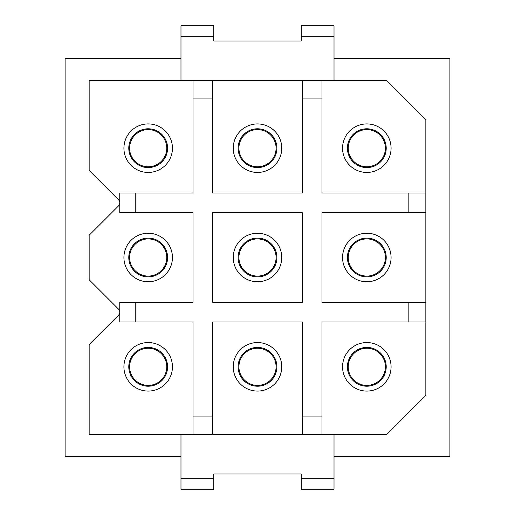 <?xml version="1.0" encoding="UTF-8"?>
<svg xmlns="http://www.w3.org/2000/svg" width="515" height="515" viewBox="0 0 515 515"><rect width="100%" height="100%" fill="white"/><g stroke="black" fill="none" stroke-linecap="round" stroke-linejoin="round"><path stroke-width="0.77" d="M135.245 302.318L135.245 321.997L119.763 321.997L119.763 302.318L193.003 302.318L193.003 212.682L135.245 212.682L135.245 193.003L193.003 193.003L193.003 98.082L212.682 98.082L212.682 193.003L302.318 193.003L302.318 98.082L321.997 98.082L321.997 193.003L425.847 193.003L425.847 119.763L386.495 80.411L212.682 80.411L212.682 98.082M135.245 321.997L193.003 321.997L193.003 416.918L212.682 416.918L212.682 434.589L386.495 434.589L425.847 395.237L425.847 193.003L425.847 395.237M212.682 302.318L302.318 302.318L302.318 212.682L212.682 212.682L212.682 302.318M212.682 416.918L212.682 321.997L302.318 321.997L302.318 416.918L321.997 416.918L321.997 434.589M193.003 98.082L193.003 80.411L212.682 80.411M193.003 80.411L89.153 80.411L89.153 170.42L118.482 199.749A4.371 4.371 0 0 1 118.482 205.936L89.153 235.258L89.153 279.735L118.482 309.064A4.371 4.371 0 0 1 118.482 315.251L89.153 344.58L89.153 434.589L212.682 434.589M245.867 278.789A24.263 24.263 0 0 0 278.789 269.133A24.263 24.263 0 0 0 269.133 236.211A24.263 24.263 0 0 0 236.211 245.867A24.263 24.263 0 0 0 245.867 278.789M245.867 169.474A24.263 24.263 0 0 0 278.789 159.817A24.263 24.263 0 0 0 269.133 126.89A24.263 24.263 0 0 0 236.211 136.552A24.263 24.263 0 0 0 245.867 169.474M180.977 58.543L65.102 58.543L65.102 456.457L180.977 456.457M334.023 456.457L449.898 456.457L449.898 58.543L334.023 58.543M136.552 278.789A24.263 24.263 0 0 0 169.474 269.133A24.263 24.263 0 0 0 159.817 236.211A24.263 24.263 0 0 0 126.89 245.867A24.263 24.263 0 0 0 136.552 278.789M136.552 169.474A24.263 24.263 0 0 0 169.474 159.817A24.263 24.263 0 0 0 159.817 126.89A24.263 24.263 0 0 0 126.89 136.552A24.263 24.263 0 0 0 136.552 169.474M321.997 80.411L321.997 98.082M302.318 80.411L302.318 98.082M355.183 278.789A24.263 24.263 0 0 0 388.11 269.133A24.263 24.263 0 0 0 378.448 236.211A24.263 24.263 0 0 0 345.526 245.867A24.263 24.263 0 0 0 355.183 278.789M355.183 169.474A24.263 24.263 0 0 0 388.11 159.817A24.263 24.263 0 0 0 378.448 126.89A24.263 24.263 0 0 0 345.526 136.552A24.263 24.263 0 0 0 355.183 169.474M408.17 193.003L408.17 212.682L321.997 212.682L321.997 302.318L425.847 302.318M355.183 388.11A24.263 24.263 0 0 0 388.11 378.448A24.263 24.263 0 0 0 378.448 345.526A24.263 24.263 0 0 0 345.526 355.183A24.263 24.263 0 0 0 355.183 388.11M136.552 388.11A24.263 24.263 0 0 0 169.474 378.448A24.263 24.263 0 0 0 159.817 345.526A24.263 24.263 0 0 0 126.89 355.183A24.263 24.263 0 0 0 136.552 388.11M302.318 416.918L302.318 434.589M245.867 388.11A24.263 24.263 0 0 0 278.789 378.448A24.263 24.263 0 0 0 269.133 345.526A24.263 24.263 0 0 0 236.211 355.183A24.263 24.263 0 0 0 245.867 388.11M193.003 416.918L193.003 434.589M408.17 302.318L408.17 321.997L321.997 321.997L321.997 416.918M408.17 321.997L425.841 321.997M135.245 212.682L119.763 212.682L119.763 193.003L135.245 193.003M408.17 212.682L425.841 212.682M138.883 383.842A19.403 19.403 0 0 0 165.212 376.117A19.403 19.403 0 0 0 157.487 349.788A19.403 19.403 0 0 0 131.158 357.513A19.403 19.403 0 0 0 138.883 383.842M248.198 383.842A19.403 19.403 0 0 0 274.527 376.117A19.403 19.403 0 0 0 266.802 349.788A19.403 19.403 0 0 0 240.473 357.513A19.403 19.403 0 0 0 248.198 383.842M357.513 383.842A19.403 19.403 0 0 0 383.842 376.117A19.403 19.403 0 0 0 376.117 349.788A19.403 19.403 0 0 0 349.788 357.513A19.403 19.403 0 0 0 357.513 383.842M138.883 274.527A19.403 19.403 0 0 0 165.212 266.802A19.403 19.403 0 0 0 157.487 240.473A19.403 19.403 0 0 0 131.158 248.198A19.403 19.403 0 0 0 138.883 274.527M248.198 274.527A19.403 19.403 0 0 0 274.527 266.802A19.403 19.403 0 0 0 266.802 240.473A19.403 19.403 0 0 0 240.473 248.198A19.403 19.403 0 0 0 248.198 274.527M357.513 274.527A19.403 19.403 0 0 0 383.842 266.802A19.403 19.403 0 0 0 376.117 240.473A19.403 19.403 0 0 0 349.788 248.198A19.403 19.403 0 0 0 357.513 274.527M138.883 165.212A19.403 19.403 0 0 0 165.212 157.487A19.403 19.403 0 0 0 157.487 131.158A19.403 19.403 0 0 0 131.158 138.883A19.403 19.403 0 0 0 138.883 165.212M248.198 165.212A19.403 19.403 0 0 0 274.527 157.487A19.403 19.403 0 0 0 266.802 131.158A19.403 19.403 0 0 0 240.473 138.883A19.403 19.403 0 0 0 248.198 165.212M357.513 165.212A19.403 19.403 0 0 0 383.842 157.487A19.403 19.403 0 0 0 376.117 131.158A19.403 19.403 0 0 0 349.788 138.883A19.403 19.403 0 0 0 357.513 165.212M213.776 478.319L213.776 489.25L180.977 489.25L180.977 478.313L213.776 478.313L213.776 473.948L301.224 473.948L301.224 478.313L334.023 478.313L334.023 434.589M180.977 434.589L180.977 478.313M334.023 489.25L301.224 489.25L334.023 489.25L334.023 478.313M301.224 489.25L301.224 478.319M180.977 25.75L213.776 25.75L180.977 25.75L180.977 80.411M301.224 36.687L334.023 36.687L334.023 25.75L301.224 25.75L301.224 41.052L213.776 41.052L213.776 25.75M334.023 36.687L334.023 80.411M139.275 350.509A18.585 18.585 0 0 0 131.872 375.725A18.585 18.585 0 0 0 157.094 383.128A18.585 18.585 0 0 0 164.491 357.906A18.585 18.585 0 0 0 139.275 350.509A18.585 18.585 0 0 0 131.872 375.725A18.585 18.585 0 0 0 157.094 383.128A18.585 18.585 0 0 0 164.491 357.906A18.585 18.585 0 0 0 139.275 350.509M248.591 350.509A18.585 18.585 0 0 0 241.194 375.725A18.585 18.585 0 0 0 266.409 383.128A18.585 18.585 0 0 0 273.806 357.906A18.585 18.585 0 0 0 248.591 350.509A18.585 18.585 0 0 0 241.194 375.725A18.585 18.585 0 0 0 266.409 383.128A18.585 18.585 0 0 0 273.806 357.906A18.585 18.585 0 0 0 248.591 350.509M357.906 350.509A18.585 18.585 0 0 0 350.509 375.725A18.585 18.585 0 0 0 375.725 383.128A18.585 18.585 0 0 0 383.128 357.906A18.585 18.585 0 0 0 357.906 350.509A18.585 18.585 0 0 0 350.509 375.725A18.585 18.585 0 0 0 375.725 383.128A18.585 18.585 0 0 0 383.128 357.906A18.585 18.585 0 0 0 357.906 350.509M139.275 241.194A18.585 18.585 0 0 0 131.872 266.409A18.585 18.585 0 0 0 157.094 273.806A18.585 18.585 0 0 0 164.491 248.591A18.585 18.585 0 0 0 139.275 241.194A18.585 18.585 0 0 0 131.872 266.409A18.585 18.585 0 0 0 157.094 273.806A18.585 18.585 0 0 0 164.491 248.591A18.585 18.585 0 0 0 139.275 241.194M248.591 241.194A18.585 18.585 0 0 0 241.194 266.409A18.585 18.585 0 0 0 266.409 273.806A18.585 18.585 0 0 0 273.806 248.591A18.585 18.585 0 0 0 248.591 241.194A18.585 18.585 0 0 0 241.194 266.409A18.585 18.585 0 0 0 266.409 273.806A18.585 18.585 0 0 0 273.806 248.591A18.585 18.585 0 0 0 248.591 241.194M357.906 241.194A18.585 18.585 0 0 0 350.509 266.409A18.585 18.585 0 0 0 375.725 273.806A18.585 18.585 0 0 0 383.128 248.591A18.585 18.585 0 0 0 357.906 241.194A18.585 18.585 0 0 0 350.509 266.409A18.585 18.585 0 0 0 375.725 273.806A18.585 18.585 0 0 0 383.128 248.591A18.585 18.585 0 0 0 357.906 241.194M139.275 131.872A18.585 18.585 0 0 0 131.872 157.094A18.585 18.585 0 0 0 157.094 164.491A18.585 18.585 0 0 0 164.491 139.275A18.585 18.585 0 0 0 139.275 131.872A18.585 18.585 0 0 0 131.872 157.094A18.585 18.585 0 0 0 157.094 164.491A18.585 18.585 0 0 0 164.491 139.275A18.585 18.585 0 0 0 139.275 131.872M248.591 131.872A18.585 18.585 0 0 0 241.194 157.094A18.585 18.585 0 0 0 266.409 164.491A18.585 18.585 0 0 0 273.806 139.275A18.585 18.585 0 0 0 248.591 131.872A18.585 18.585 0 0 0 241.194 157.094A18.585 18.585 0 0 0 266.409 164.491A18.585 18.585 0 0 0 273.806 139.275A18.585 18.585 0 0 0 248.591 131.872M357.906 131.872A18.585 18.585 0 0 0 350.509 157.094A18.585 18.585 0 0 0 375.725 164.491A18.585 18.585 0 0 0 383.128 139.275A18.585 18.585 0 0 0 357.906 131.872A18.585 18.585 0 0 0 350.509 157.094A18.585 18.585 0 0 0 375.725 164.491A18.585 18.585 0 0 0 383.128 139.275A18.585 18.585 0 0 0 357.906 131.872M213.776 489.25L180.977 489.25M180.977 36.687L213.776 36.687M301.224 25.75L334.023 25.75"/></g></svg>
